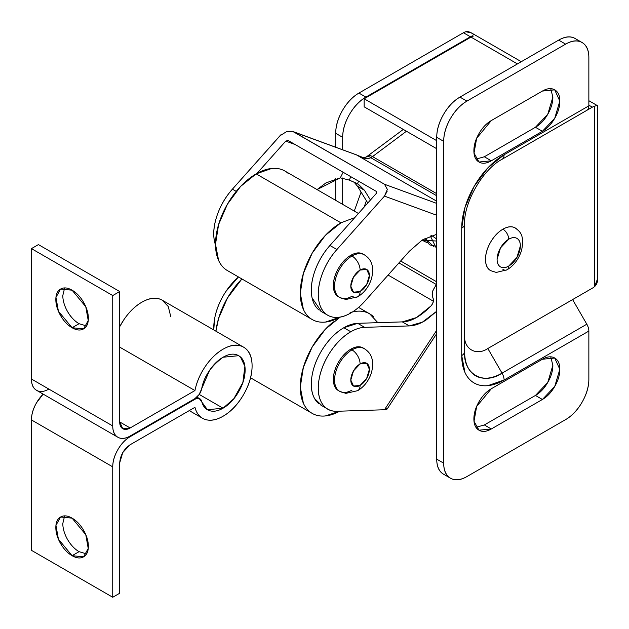 <?xml version="1.0" encoding="UTF-8"?>
<svg xmlns="http://www.w3.org/2000/svg" width="629" height="629" viewBox="0 0 629 629"><rect width="100%" height="100%" fill="white"/><g stroke="black" fill="none" stroke-linecap="round" stroke-linejoin="round"><path stroke-width="0.94" d="M572.602 118.559L592.345 107.158L588.854 105.145L592.345 107.158L501.903 159.373L572.602 118.559M517.439 63.914L470.987 37.095L364.152 98.777L436.73 140.684L364.152 98.777L364.152 106.82L436.73 148.727L364.152 106.82L364.152 98.777L470.987 37.095A13.138 7.587 -60 0 1 473.315 36.097A13.138 7.587 120 0 0 470.987 37.095L517.439 63.914M358.923 93.076C352.515 96.78 347.043 102.558 342.506 110.413C337.97 118.268 335.705 125.902 335.705 133.309L335.705 147.178L335.705 133.309L342.671 137.326C342.671 129.92 344.936 122.293 349.472 114.439C354.009 106.584 359.481 100.805 365.897 97.102L470.406 36.765L472.733 35.759L472.733 36.278L472.733 35.759L473.315 36.097L472.733 35.759A13.138 7.587 -60 0 0 470.406 36.765L463.439 32.739L358.923 93.076L365.897 97.102L470.406 36.765L463.439 32.739L358.923 93.076A32.842 18.964 120 0 0 335.705 133.309L342.671 137.326L342.671 149.733L342.671 137.326A32.842 18.964 -60 0 1 365.897 97.102L358.923 93.076M335.705 178.66L335.705 200.352L335.705 178.66M588.854 57.546L588.854 105.837A9.852 5.692 60 0 1 586.818 110.35L502.044 159.294L586.818 110.35A9.852 5.692 -120 0 0 588.854 105.837L588.854 57.546C588.854 50.139 586.59 45.123 582.053 42.505C577.516 39.886 572.044 40.429 565.636 44.132L558.662 40.114L459.956 97.102C453.54 100.805 448.068 106.584 443.531 114.439C439.003 122.293 436.73 129.92 436.73 137.326L436.73 459.146C436.73 466.553 439.003 471.569 443.531 474.187A32.842 18.964 120 0 1 436.73 459.146L443.697 463.172L443.697 141.352L436.73 137.326L436.73 459.146L443.697 463.172C443.697 470.578 445.969 475.587 450.506 478.205C455.034 480.823 460.514 480.281 466.922 476.578L565.636 419.59L466.922 476.578A32.842 18.964 -60 0 1 450.506 478.205A32.842 18.964 -60 0 1 443.697 463.172L443.697 141.352A32.842 18.964 -60 0 1 466.922 101.12L565.636 44.132L466.922 101.12C460.514 104.823 455.034 110.602 450.506 118.456C445.969 126.311 443.697 133.946 443.697 141.352L436.73 137.326A32.842 18.964 120 0 1 459.956 97.102L466.922 101.12L459.956 97.102L558.662 40.114L565.636 44.132A32.842 18.964 -60 0 1 582.053 42.505A32.842 18.964 -60 0 1 588.854 57.546M575.087 38.487C570.55 35.869 565.078 36.411 558.662 40.114A32.842 18.964 120 0 1 575.087 38.487L582.053 42.505M552.86 97.078L552.86 97.102C552.86 102.653 551.161 108.377 547.757 114.266C544.352 120.163 540.248 124.495 535.436 127.27L484.346 156.77L491.312 160.796C486.5 163.571 482.396 163.98 478.991 162.015C475.595 160.049 473.889 156.291 473.889 150.74C473.889 145.181 475.595 139.457 478.991 133.568C482.396 127.679 486.5 123.347 491.312 120.564L542.41 91.063C547.214 88.288 551.326 87.887 554.723 89.845C558.127 91.81 559.826 95.569 559.826 101.127C559.826 106.678 558.127 112.402 554.723 118.291C551.326 124.18 547.214 128.52 542.41 131.296L491.312 160.796L478.991 162.015L474.022 153.099L476.648 138.294L491.312 120.564L542.41 91.063L554.723 89.845L559.826 101.127L554.723 118.291L542.41 131.296L535.436 127.27L547.757 114.266L552.86 97.102L550.737 88.705M552.86 365.268L552.86 365.284C552.86 370.843 551.161 376.559 547.757 382.456C544.352 388.345 540.248 392.677 535.436 395.452L484.346 424.952L491.312 428.978C486.5 431.753 482.396 432.162 478.991 430.197C475.595 428.231 473.889 424.473 473.889 418.922C473.889 413.371 475.595 407.647 478.991 401.75C482.396 395.861 486.5 391.529 491.312 388.753L542.41 359.253C547.214 356.478 551.326 356.069 554.723 358.035C558.127 359.992 559.826 363.751 559.826 369.309C559.826 374.86 558.127 380.584 554.723 386.473C551.326 392.37 547.214 396.702 542.41 399.478L491.312 428.978L478.991 430.197L474.022 421.281L476.648 406.483L491.312 388.753L542.41 359.253L554.723 358.035L559.826 369.309L554.723 386.473L542.41 399.478L535.436 395.452L547.757 382.456L552.86 365.284L550.737 356.895M464.603 335.115L464.603 224.058L464.603 335.115C463.557 348.953 476.31 356.368 487.829 348.521L572.602 299.577L586.818 324.202A9.852 5.692 60 0 1 588.854 331.074L588.854 379.366L588.854 331.074L504.088 380.018L487.868 385.656C482.679 386.167 478.095 385.278 474.124 382.982C470.154 380.687 467.088 377.164 464.941 372.415L461.717 355.55L461.717 228.162L464.941 207.578L474.124 186.404L487.868 167.864L504.088 154.781L588.854 105.837L504.088 154.781A9.852 5.692 60 0 1 502.044 159.294A9.852 5.692 -120 0 0 504.088 154.781A59.92 34.595 120 0 0 461.717 228.162A9.852 5.692 0 0 0 464.603 224.144L464.603 351.532L464.603 224.144A9.852 5.692 180 0 1 461.717 228.162L461.717 355.55A9.852 5.692 0 0 0 464.603 351.532A9.852 5.692 180 0 1 461.717 355.55A59.92 34.595 120 0 0 504.088 380.018A9.852 5.692 -120 0 0 502.044 373.146C483.473 385.797 462.92 373.838 464.603 351.532A52.954 30.569 -60 0 0 502.044 373.146L586.818 324.202L572.602 299.577L592.345 288.184A13.138 7.587 120 0 0 594.664 286.502L594.664 106.159A13.138 7.587 120 0 0 592.345 107.158A13.138 7.587 -60 0 1 594.664 106.159L594.664 286.502L597.55 278.796L597.55 105.806M565.636 419.59C572.044 415.887 577.516 410.108 582.053 402.253C586.59 394.399 588.854 386.772 588.854 379.366A32.842 18.964 -60 0 1 565.636 419.59M487.829 348.521L502.044 373.146A9.852 5.692 60 0 1 504.088 380.018L588.854 331.074A9.852 5.692 -120 0 0 586.818 324.202L502.044 373.146L487.829 348.521L592.345 288.184A13.138 7.587 -60 0 0 594.664 286.502C596.89 284.52 597.841 281.58 597.511 277.688M342.671 204.378L342.671 177.976L342.671 204.378M597.456 105.664L597.511 105.955C597.747 105.365 596.795 105.436 594.664 106.159L595.466 105.939M521.284 61.689L471.38 32.881L465.767 31.741C467.677 31.112 470.28 32 473.574 34.398M476.011 427.319L484.346 424.952L535.436 395.452L542.41 399.478L491.312 428.978L484.346 424.952M476.011 159.129L484.346 156.77L535.436 127.27L542.41 131.296L491.312 160.796L484.346 156.77M465.767 31.741A13.138 7.587 120 0 0 463.439 32.739M516.786 229.113A24.633 14.223 120 0 0 502.925 229.184C498.113 231.959 494.009 236.292 490.604 242.181C487.208 248.078 485.502 253.802 485.502 259.352C485.502 264.903 487.208 268.669 490.604 270.627L496.265 272.428L507.029 269.817C513.956 265.556 518.815 259.046 521.606 250.295C524.617 234.593 519.963 231.676 515.237 227.965C511.841 226 507.737 226.409 502.925 229.184A8.208 4.741 60 0 1 508.727 239.217A16.448 9.498 -60 0 1 520.364 245.931A16.448 9.498 -60 0 1 508.727 266.083A8.208 4.741 60 0 1 507.029 269.817A8.208 4.741 -120 0 0 508.727 266.083A16.448 9.498 -60 0 1 497.099 259.36A16.448 9.498 -60 0 1 508.727 239.217A8.208 4.741 -120 0 0 502.925 229.184A24.633 14.223 120 0 0 487.318 249.375A24.633 14.223 120 0 0 489.063 269.479M507.029 269.817A8.208 4.741 60 0 1 502.925 269.409M508.727 239.217C511.943 237.361 514.687 237.086 516.959 238.399C519.224 239.712 520.364 242.22 520.364 245.931L516.959 257.395L508.727 266.083C505.519 267.938 502.775 268.206 500.503 266.893C498.231 265.587 497.099 263.071 497.099 259.36L500.503 247.897L508.727 239.217M430.291 235.922L436.73 248.982L430.291 235.922M433.546 246.379L424.992 238.375L429.544 244.838L436.73 246.458M427.303 242.778L421.996 240.176L436.62 241.033M431.58 235.474L436.534 238.91M436.259 234.46L436.652 234.295M436.73 242.126L436.73 235.466M339.691 297.478L345.887 299.498L357.704 296.794A11.495 6.636 -120 0 0 360.087 291.534A11.495 6.636 60 0 1 357.704 296.794A11.495 6.636 60 0 1 351.981 296.243A24.633 14.223 -60 0 1 338.127 296.314A24.633 14.223 -60 0 1 336.373 276.21A24.633 14.223 -60 0 1 351.981 256.011L350.801 255.327A24.633 14.223 120 0 0 335.194 275.526A24.633 14.223 120 0 0 336.94 295.63M365.866 255.964A24.633 14.223 120 0 0 351.981 256.011A11.495 6.636 60 0 1 360.087 270.077A13.138 7.587 -60 0 1 369.38 275.439A13.138 7.587 -60 0 1 360.087 291.534L353.522 292.186L350.801 286.171L353.522 277.012L360.087 270.077L366.66 269.424L369.38 275.439L366.66 284.599L360.087 291.534A13.138 7.587 -60 0 1 350.801 286.171A13.138 7.587 -60 0 1 360.087 270.077A11.495 6.636 -120 0 0 351.981 256.011A24.633 14.223 120 0 0 336.366 276.225A24.633 14.223 120 0 0 338.143 296.33M363.696 254.478A24.633 14.223 120 0 0 350.801 255.327L351.981 256.011A24.633 14.223 -60 0 1 365.842 255.94M364.301 254.792L363.114 254.108C359.717 252.143 355.605 252.551 350.801 255.327C345.989 258.102 341.885 262.442 338.481 268.331C335.076 274.22 333.378 279.944 333.378 285.503C333.378 291.054 335.076 294.812 338.481 296.778L339.668 297.462M340.281 317.04A57.483 33.188 -60 0 1 308.587 316.843A57.483 33.188 -60 0 1 304.507 269.927A57.483 33.188 -60 0 1 340.926 222.808L256.152 173.871A57.483 33.188 120 0 0 219.733 220.991A57.483 33.188 120 0 0 223.814 267.899M288.499 173.698A57.483 33.188 120 0 0 256.152 173.871L340.926 222.808L325.374 235.364L312.188 253.149L303.375 273.466L300.285 293.208L303.375 309.382C305.442 313.942 308.375 317.323 312.188 319.524C316.002 321.726 320.397 322.575 325.374 322.079L340.108 317.142M354.756 217.626L340.926 222.808M358.444 213.483L284.898 171.025C281.084 168.824 276.689 167.967 271.712 168.462L256.152 173.871L240.6 186.42L227.415 204.205L218.601 224.522L215.511 244.264L218.601 260.437C220.669 264.998 223.602 268.379 227.415 270.58L312.188 319.524M64.622 287.98L62.806 295.551A22.99 13.272 60 0 0 79.065 323.715L72.091 327.74L58.403 311.19L55.957 297.375L60.596 289.049L72.091 290.189C76.581 292.784 80.418 296.825 83.594 302.329C86.763 307.825 88.351 313.163 88.351 318.353C88.351 323.534 86.763 327.041 83.594 328.873C80.418 330.705 76.581 330.327 72.091 327.74C67.602 325.146 63.773 321.097 60.596 315.601C57.428 310.105 55.839 304.758 55.839 299.577C55.839 294.396 57.428 290.889 60.596 289.049C63.773 287.217 67.602 287.602 72.091 290.189L85.78 306.74L88.233 320.554L83.586 328.873L72.091 327.74L79.065 323.715L86.535 325.924M64.622 515.937L62.806 523.509A22.99 13.272 60 0 0 79.065 551.672L72.091 555.69L58.403 539.147L55.957 525.333L60.596 517.007L72.091 518.147C76.581 520.741 80.418 524.783 83.594 530.286C86.763 535.782 88.351 541.121 88.351 546.31C88.351 551.491 86.763 554.998 83.594 556.83C80.418 558.662 76.581 558.285 72.091 555.69C67.602 553.103 63.773 549.054 60.596 543.558C57.428 538.062 55.839 532.716 55.839 527.534C55.839 522.353 57.428 518.839 60.596 517.007C63.773 515.175 67.602 515.552 72.091 518.147L85.78 534.697L88.233 548.504L83.586 556.83L72.091 555.69L79.065 551.672L86.535 553.882M199.236 394.438L223.059 408.19L207.46 409.738L199.212 398.503L194.369 398.943L194.951 399.281A9.852 5.692 -60 0 1 199.857 398.778A9.852 5.692 -60 0 1 201.697 401.42C202.955 406.318 205.573 409.4 209.551 410.658C213.522 411.916 218.027 411.099 223.059 408.19L199.236 394.438M194.951 390.562A41.058 23.705 -60 0 1 223.059 349.189A41.058 23.705 -60 0 1 243.399 347.051A41.058 23.705 -60 0 1 249.933 379.892A41.058 23.705 -60 0 1 223.059 416.241A41.058 23.705 -60 0 1 202.624 418.324A41.058 23.705 -60 0 1 194.951 407.325L130.156 444.734L194.951 407.325C196.602 413.772 200.046 417.821 205.282 419.48C210.511 421.139 216.439 420.062 223.059 416.241C231.079 411.61 237.919 404.384 243.588 394.564C249.257 384.751 252.087 375.214 252.087 365.952C252.087 356.698 249.257 350.432 243.588 347.161C237.919 343.882 231.079 344.566 223.059 349.189C216.439 353.011 210.511 358.774 205.282 366.479C200.046 374.176 196.602 382.204 194.951 390.562L119.707 347.122L194.951 390.562L130.156 427.972L122.765 428.703L119.707 421.933L130.156 427.972L194.951 390.562M162.109 300.119A41.058 23.705 120 0 0 141.769 302.258A41.058 23.705 120 0 0 119.707 326.734M117.843 437.234L36.553 390.302C33.148 388.345 31.45 384.578 31.45 379.028L112.74 425.959C112.74 431.51 114.439 435.276 117.843 437.234C121.24 439.199 125.344 438.79 130.156 436.015L194.951 398.605L199.212 394.462L201.697 388.683A9.852 5.692 -60 0 1 194.951 398.605L130.156 436.015A24.633 14.223 -60 0 1 117.843 437.234A24.633 14.223 -60 0 1 112.74 425.959L112.74 295.551L119.707 291.534L119.707 421.933L119.707 291.534L38.416 244.602L31.45 248.62L31.45 379.028L112.74 425.959L112.74 295.551L31.45 248.62L112.74 295.551L119.707 291.534L38.416 244.602L31.45 248.62L31.45 379.028A24.633 14.223 120 0 0 36.553 390.302C39.949 392.268 44.061 391.859 48.865 389.084M67.562 311.575C70.739 317.079 74.576 321.12 79.065 323.715M119.707 421.933L130.156 427.972C127.27 429.638 124.809 429.882 122.765 428.703C120.729 427.523 119.707 425.267 119.707 421.933M119.707 462.834C120.367 455.176 123.858 449.137 130.156 444.734L122.765 452.534L119.707 462.834L119.707 593.241L112.74 597.259L31.45 550.328L112.74 597.259L112.74 466.86L31.45 419.928L31.45 550.328L31.45 419.928L112.74 466.86A24.633 14.223 -60 0 1 130.156 436.683L129.566 436.345L130.156 436.683L194.951 399.281L130.156 436.683C125.344 439.467 121.24 443.799 117.843 449.688C114.439 455.577 112.74 461.301 112.74 466.86L112.74 597.259L119.707 593.241L119.707 462.834M43.189 394.139A24.633 14.223 120 0 0 31.45 419.928C31.45 414.369 33.148 408.646 36.553 402.757L43.149 394.116M201.697 388.683C203.914 376.59 211.037 366.109 223.059 357.241L238.658 355.692L240.498 357.044L244.878 366.345L242.873 382.495L233.839 398.715L223.059 408.19C229.153 404.675 234.35 399.187 238.658 391.725C242.967 384.264 245.121 377.015 245.121 369.978C245.121 362.941 242.967 358.176 238.658 355.692C234.35 353.207 229.153 353.718 223.059 357.241C218.027 360.142 213.522 364.521 209.551 370.371L201.697 388.683M170.726 316.473L168.257 306.512L162.298 300.23C156.629 296.951 149.788 297.635 141.769 302.258C135.149 306.079 129.228 311.842 123.992 319.548L119.707 326.679M351.981 390.106A24.633 14.223 -60 0 1 338.127 390.177A24.633 14.223 -60 0 1 336.373 370.072A24.633 14.223 -60 0 1 351.981 349.881L350.801 349.189A24.633 14.223 120 0 0 335.194 369.388A24.633 14.223 120 0 0 336.94 389.493M365.866 349.826A24.633 14.223 120 0 0 351.981 349.881A11.495 6.636 60 0 1 360.087 363.939A13.138 7.587 -60 0 1 369.38 369.309A13.138 7.587 -60 0 1 360.087 385.396L353.522 386.049L350.801 380.034L353.522 370.874L360.087 363.939L366.66 363.295L369.38 369.309L366.66 378.461L360.087 385.396A11.495 6.636 60 0 1 357.704 390.664A11.495 6.636 -120 0 0 360.087 385.396A13.138 7.587 -60 0 1 350.801 380.034A13.138 7.587 -60 0 1 360.087 363.939A11.495 6.636 -120 0 0 351.981 349.881A24.633 14.223 120 0 0 336.366 370.096A24.633 14.223 120 0 0 338.143 390.192M363.696 348.34A24.633 14.223 120 0 0 350.801 349.189L351.981 349.881A24.633 14.223 -60 0 1 365.842 349.803M339.691 391.34L345.887 393.361L357.704 390.664C364.16 386.733 368.728 380.797 371.424 372.848C375.23 357.634 369.184 351.808 364.325 348.67L363.114 347.971C359.717 346.013 355.605 346.414 350.801 349.189C345.989 351.973 341.885 356.305 338.481 362.194C335.076 368.083 333.378 373.807 333.378 379.366C333.378 384.917 335.076 388.675 338.481 390.64L339.668 391.324M340.147 317.134L325.374 329.226L312.188 347.011L303.375 367.328L300.285 387.071L303.375 403.244C305.442 407.804 308.375 411.185 312.188 413.387C316.002 415.588 320.397 416.437 325.374 415.95L339.786 411.185A57.483 33.188 -60 0 1 308.587 410.706A57.483 33.188 -60 0 1 333.386 321.844M215.92 331.184L218.601 318.384L227.415 298.075L241.898 278.946A57.483 33.188 120 0 0 215.928 331.192M350.109 312.589A57.483 33.188 -60 0 1 373.264 316.513M377.856 322.677L369.663 313.832C365.858 311.63 361.463 310.773 356.478 311.269L352.554 311.921M387.11 191.413L384.468 196.114L436.73 215.267L384.468 196.114L336.908 249.509L329.942 245.491L336.908 249.509C330.028 257.237 324.918 266.012 321.584 275.832C318.243 285.652 317.409 294.364 319.068 301.975C320.735 309.586 324.54 314.421 330.477 316.481C336.413 318.549 343.19 317.378 350.801 312.99A45.98 26.552 120 0 0 364.631 301.44L409.306 251.27L364.631 301.44A45.98 26.552 -60 0 1 350.801 312.99A45.98 26.552 -60 0 1 326.137 314.154A45.98 26.552 -60 0 1 336.908 249.509L384.468 196.114L387.362 189.4L384.476 184.258L293.892 131.964L356.509 154.907L436.73 201.225L356.509 154.907A9.852 8.004 -69.9 0 0 355.424 154.404A9.852 8.004 110.1 0 1 356.509 154.907C362.296 158.39 367.069 159.326 370.827 157.714L436.73 195.761L370.827 157.714L372.517 156.597L436.73 193.669L372.517 156.597L406.452 131.241L372.517 156.597A9.852 4.804 -126.8 0 0 367.643 156.071A9.852 4.804 53.2 0 1 372.517 156.597A16.425 9.482 120 0 1 371.079 157.565A9.852 5.567 -121.1 0 0 366.149 157.077A9.852 5.567 58.9 0 1 371.079 157.565L370.827 157.714C367.312 159.334 362.54 158.398 356.509 154.907L293.892 131.964L286.926 131.414L279.952 135.778L232.4 189.172L280.904 134.795M321.419 311.575L312.102 297.957C310.435 290.346 311.276 281.627 314.618 271.807C317.952 261.986 323.062 253.212 329.942 245.491L376.331 193.402L376.339 191.42L288.082 140.471L376.339 191.42L376.331 193.402L329.942 245.491A45.98 26.552 120 0 0 319.17 310.128M357.508 186.263L367.784 203.002L357.508 186.263L364.474 190.288L370.442 200.014L364.474 190.288L357.445 183.66L349.213 180.075L350.896 176.733L349.213 180.075L358.247 184.093L364.474 190.288L357.508 186.263L353.962 182.001M317.063 189.588L340.313 177.842L325.979 182.897L317.055 189.588M215.519 245.066L214.56 241.638C212.893 234.027 213.726 225.308 217.068 215.488C220.409 205.667 225.52 196.893 232.4 189.172L236.237 191.389L232.4 189.172A45.98 26.552 120 0 0 215.519 245.003M257.002 173.392L285.755 141.108L288.082 140.471L285.755 141.108L295.127 144.536L285.755 141.108L257.002 173.392M403.299 129.425L366.149 157.085C363.994 157.132 366.888 159.396 356.596 154.915L292.855 131.477L384.476 184.258L436.73 203.411L384.476 184.258L387.354 189.415M343.119 172.252L340.313 177.842L343.119 172.252M409.306 251.27L422.381 239.924L436.73 234.279L422.138 240.081L409.306 251.27M357.445 183.66L358.664 181.223L357.445 183.66M349.213 180.075L340.313 177.842M238.517 276.988A45.98 26.552 120 0 0 213.829 329.981M436.73 311.237L422.381 322.166L409.306 325.916L402.34 321.891L357.657 323.322A45.98 26.552 120 0 0 343.827 327.74L350.801 331.758A45.98 26.552 -60 0 1 364.631 327.339L357.657 323.322L343.827 327.74C336.224 332.128 329.447 338.787 323.51 347.703C317.574 356.627 313.769 365.85 312.102 375.387C310.435 384.917 311.276 392.669 314.618 398.629L322.142 405.862M398.943 262.914L436.345 284.505L398.943 262.914M436.73 281.839L400.642 261.004L436.73 281.839M436.73 311.261L426.132 319.996C420.243 323.77 414.637 325.743 409.306 325.916L402.34 321.891C411.059 321.733 420.573 316.45 430.889 306.04C433.405 303.264 434.049 300.434 432.831 297.548C431.675 294.718 432.099 291.699 434.089 288.491L436.73 283.765L434.089 288.491C432.422 290.449 432.005 293.468 432.831 297.548C433.892 300.45 433.247 303.28 430.889 306.04L416.555 317.535L402.34 321.891L357.657 323.322L364.631 327.339A45.98 26.552 120 0 0 350.801 331.758C343.19 336.153 336.413 342.813 330.477 351.729C324.54 360.645 320.735 369.876 319.068 379.405C317.409 388.942 318.243 396.687 321.584 402.654C324.918 408.622 330.028 411.492 336.908 411.272L384.468 409.754L436.73 330.256L384.468 409.754L336.908 411.272A45.98 26.552 -60 0 1 326.081 407.977A45.98 26.552 -60 0 1 321.27 370.646A45.98 26.552 -60 0 1 350.801 331.758L343.827 327.74A45.98 26.552 120 0 0 314.296 366.621A45.98 26.552 120 0 0 319.115 403.952M409.306 325.916L364.631 327.339L409.306 325.916M388.109 275.077L433.279 301.157L388.109 275.077M387.362 408.425L384.468 409.754L387.008 409.149M361.085 192.089L354.269 211.077L361.085 192.089M364.089 207.153L366.392 200.737L364.089 207.153M213.774 329.95L214.56 319.068C216.219 309.531 220.024 300.308 225.96 291.384L238.477 276.964M450.506 478.205L443.531 474.187M464.603 224.144C463.62 202.672 482.962 169.177 502.044 159.294M597.236 105.538L588.854 100.703M357.704 296.794C364.16 292.87 368.728 286.934 371.424 278.977C375.23 263.763 369.184 257.937 364.325 254.808M243.588 347.161L162.298 300.23M202.53 418.269L189.258 410.611M196.963 397.111L199.739 398.715M312.188 413.387L250.578 377.817M369.663 313.832L358.561 307.416M320.837 311.245L326.891 314.736M320.837 405.107L326.522 408.386M436.73 333.574L387.181 408.944"/></g></svg>
